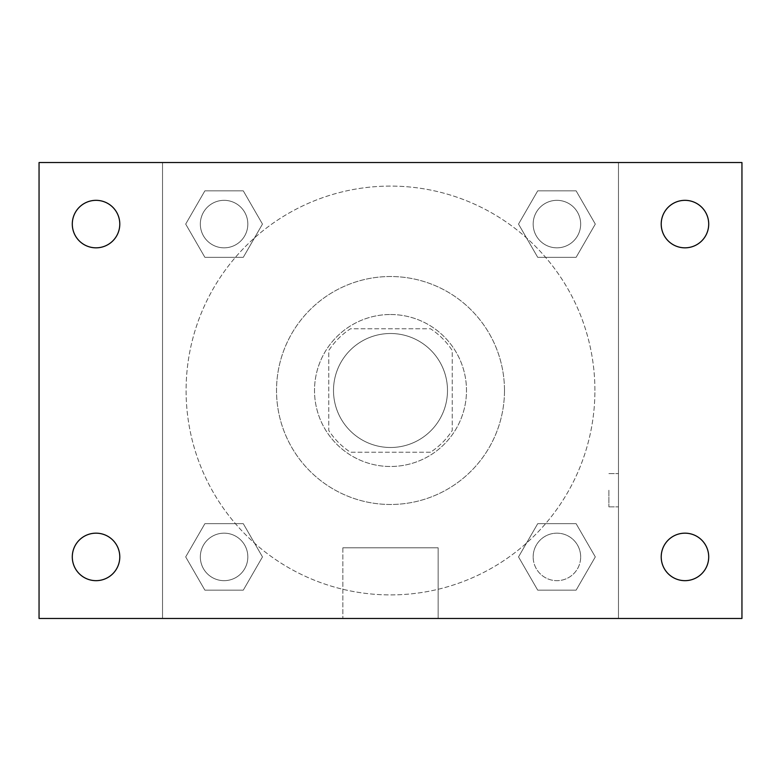 <?xml version="1.0" encoding="UTF-8"?>
<svg xmlns="http://www.w3.org/2000/svg" width="781" height="781" viewBox="0 0 781 781"><rect width="100%" height="100%" fill="white"/><g stroke="black" fill="none" stroke-linecap="round" stroke-linejoin="round"><path stroke-width="0.59" stroke-dasharray="3.9 2.93" d="M447.493 390.5A56.993 56.993 0 0 0 362.003 341.141A56.993 56.993 0 0 0 362.003 439.859A56.993 56.993 0 0 0 447.493 390.5A56.993 56.993 0 0 0 362.003 341.141A56.993 56.993 0 0 0 362.003 439.859A56.993 56.993 0 0 0 447.493 390.5M430.487 452.238L350.513 452.238A73.56 73.56 0 0 1 328.762 430.487L328.762 350.513A73.56 73.56 0 0 1 350.513 328.762L430.487 328.762A73.56 73.56 0 0 1 452.238 350.513L452.238 430.487A73.56 73.56 0 0 1 430.487 452.238L350.513 452.238A73.56 73.56 0 0 1 328.762 430.487L328.762 350.513A73.56 73.56 0 0 1 350.513 328.762L430.487 328.762A73.56 73.56 0 0 1 452.238 350.513L452.238 430.487A73.56 73.56 0 0 1 430.487 452.238M390.5 314.509A75.991 75.991 0 0 1 456.309 428.496A75.991 75.991 0 0 1 324.691 428.496A75.991 75.991 0 0 1 390.5 314.509A75.991 75.991 0 0 0 314.509 390.5A75.991 75.991 0 0 0 390.5 466.491A75.991 75.991 0 0 0 466.491 390.5A75.991 75.991 0 0 0 390.5 314.509M504.487 390.5A113.987 113.987 0 0 0 333.507 291.791A113.987 113.987 0 0 0 333.507 489.209A113.987 113.987 0 0 0 504.487 390.5A113.987 113.987 0 0 0 333.507 291.791A113.987 113.987 0 0 0 333.507 489.209A113.987 113.987 0 0 0 504.487 390.5M185.693 224.088L204.886 190.837L243.281 190.837L262.475 224.088L243.281 257.33L204.886 257.33L185.693 224.088L204.886 190.837L243.281 190.837L262.475 224.088L243.281 257.33L204.886 257.33L185.693 224.088L204.886 190.837L243.281 190.837L262.475 224.088L243.281 257.33L204.886 257.33L185.693 224.088M185.693 556.912L204.886 523.67L243.281 523.67L262.475 556.912L243.281 590.163L204.886 590.163L185.693 556.912L204.886 523.67L243.281 523.67L262.475 556.912L243.281 590.163L204.886 590.163L185.693 556.912L204.886 523.67L243.281 523.67L262.475 556.912L243.281 590.163L204.886 590.163L185.693 556.912M162.536 618.464L162.536 162.536L618.464 162.536L618.464 618.464L162.536 618.464L162.536 162.536L618.464 162.536L618.464 618.464L162.536 618.464L162.536 162.536L618.464 162.536L618.464 618.464L39.05 618.464L39.05 162.536L162.536 162.536L162.536 618.464M518.525 224.088L537.718 190.837L576.114 190.837L595.307 224.088L576.114 257.33L537.718 257.33L518.525 224.088L537.718 190.837L576.114 190.837L595.307 224.088L576.114 257.33L537.718 257.33L518.525 224.088L537.718 190.837L576.114 190.837L595.307 224.088L576.114 257.33L537.718 257.33L518.525 224.088M518.525 556.912L537.718 523.67L576.114 523.67L595.307 556.912L576.114 590.163L537.718 590.163L518.525 556.912L537.718 523.67L576.114 523.67L595.307 556.912L576.114 590.163L537.718 590.163L518.525 556.912L537.718 523.67L576.114 523.67L595.307 556.912L576.114 590.163L537.718 590.163L518.525 556.912M407.126 162.536L373.874 162.546L407.126 162.536M594.907 390.5A204.407 204.407 0 0 0 288.296 213.477A204.407 204.407 0 0 0 288.296 567.523A204.407 204.407 0 0 0 594.907 390.5A204.407 204.407 0 0 0 288.296 213.477A204.407 204.407 0 0 0 288.296 567.523A204.407 204.407 0 0 0 594.907 390.5M247.831 556.912A23.742 23.742 0 0 0 212.207 536.352A23.742 23.742 0 0 0 212.207 577.481A23.742 23.742 0 0 0 247.831 556.912A23.742 23.742 0 0 0 212.207 536.352A23.742 23.742 0 0 0 212.207 577.481A23.742 23.742 0 0 0 247.831 556.912A23.742 23.742 0 0 0 212.207 536.352A23.742 23.742 0 0 0 212.207 577.481A23.742 23.742 0 0 0 247.831 556.912A23.742 23.742 0 0 0 212.207 536.352A23.742 23.742 0 0 0 212.207 577.481A23.742 23.742 0 0 0 247.831 556.912M247.831 224.088A23.742 23.742 0 0 0 212.207 203.519A23.742 23.742 0 0 0 212.207 244.648A23.742 23.742 0 0 0 247.831 224.088A23.742 23.742 0 0 0 212.207 203.519A23.742 23.742 0 0 0 212.207 244.648A23.742 23.742 0 0 0 247.831 224.088A23.742 23.742 0 0 0 212.207 203.519A23.742 23.742 0 0 0 212.207 244.648A23.742 23.742 0 0 0 247.831 224.088A23.742 23.742 0 0 0 212.207 203.519A23.742 23.742 0 0 0 212.207 244.648A23.742 23.742 0 0 0 247.831 224.088M580.664 224.088A23.742 23.742 0 0 0 545.04 203.519A23.742 23.742 0 0 0 545.04 244.648A23.742 23.742 0 0 0 580.664 224.088A23.742 23.742 0 0 0 545.04 203.519A23.742 23.742 0 0 0 545.04 244.648A23.742 23.742 0 0 0 580.664 224.088A23.742 23.742 0 0 0 545.04 203.519A23.742 23.742 0 0 0 545.04 244.648A23.742 23.742 0 0 0 580.664 224.088A23.742 23.742 0 0 0 545.04 203.519A23.742 23.742 0 0 0 545.04 244.648A23.742 23.742 0 0 0 580.664 224.088M533.169 556.912A23.742 23.742 0 0 1 568.793 536.352A23.742 23.742 0 0 1 568.793 577.481A23.742 23.742 0 0 1 533.169 556.912A23.742 23.742 0 0 1 568.793 536.352A23.742 23.742 0 0 1 568.793 577.481A23.742 23.742 0 0 1 533.169 556.912M438.151 618.464L342.849 618.464L438.151 618.464L342.849 618.464L438.151 618.464L438.151 547.793L342.849 547.793L438.151 547.793L342.849 547.793L438.151 547.793L438.151 618.464M162.536 490.234L162.536 506.859L162.546 490.234M618.464 490.234L618.464 506.859L618.464 490.234M608.897 490.234L608.897 506.859L608.897 490.234M618.464 162.536L741.95 162.536L741.95 618.464L618.464 618.464L618.464 162.536M96.043 247.831A23.742 23.742 0 0 0 116.603 212.207A23.742 23.742 0 0 0 75.474 212.207A23.742 23.742 0 0 0 96.043 247.831M96.043 580.664A23.742 23.742 0 0 0 116.603 545.04A23.742 23.742 0 0 0 75.474 545.04A23.742 23.742 0 0 0 96.043 580.664M684.957 247.831A23.742 23.742 0 0 0 705.526 212.207A23.742 23.742 0 0 0 664.397 212.207A23.742 23.742 0 0 0 684.957 247.831M684.957 580.664A23.742 23.742 0 0 0 705.526 545.04A23.742 23.742 0 0 0 664.397 545.04A23.742 23.742 0 0 0 684.957 580.664M580.664 556.912A23.742 23.742 0 0 0 545.04 536.352A23.742 23.742 0 0 0 545.04 577.481A23.742 23.742 0 0 0 580.664 556.912A23.742 23.742 0 0 0 545.04 536.352A23.742 23.742 0 0 0 545.04 577.481A23.742 23.742 0 0 0 580.664 556.912M608.897 506.859L618.464 506.859L608.897 506.859M608.897 473.618L618.464 473.618L608.897 473.618M342.849 547.793L342.849 618.464L342.849 547.793"/><path stroke-width="1.17" d="M39.05 162.536L741.95 162.536L741.95 618.464L39.05 618.464L39.05 162.536M96.043 533.169A23.742 23.742 0 0 1 119.786 556.912A23.742 23.742 0 0 1 96.043 580.664A23.742 23.742 0 0 1 72.291 556.912A23.742 23.742 0 0 1 96.043 533.169M684.957 533.169A23.742 23.742 0 0 1 708.709 556.912A23.742 23.742 0 0 1 684.957 580.664A23.742 23.742 0 0 1 661.214 556.912A23.742 23.742 0 0 1 684.957 533.169M684.957 200.336A23.742 23.742 0 0 1 708.709 224.088A23.742 23.742 0 0 1 684.957 247.831A23.742 23.742 0 0 1 661.214 224.088A23.742 23.742 0 0 1 684.957 200.336M96.043 200.336A23.742 23.742 0 0 1 119.786 224.088A23.742 23.742 0 0 1 96.043 247.831A23.742 23.742 0 0 1 72.291 224.088A23.742 23.742 0 0 1 96.043 200.336"/></g></svg>

